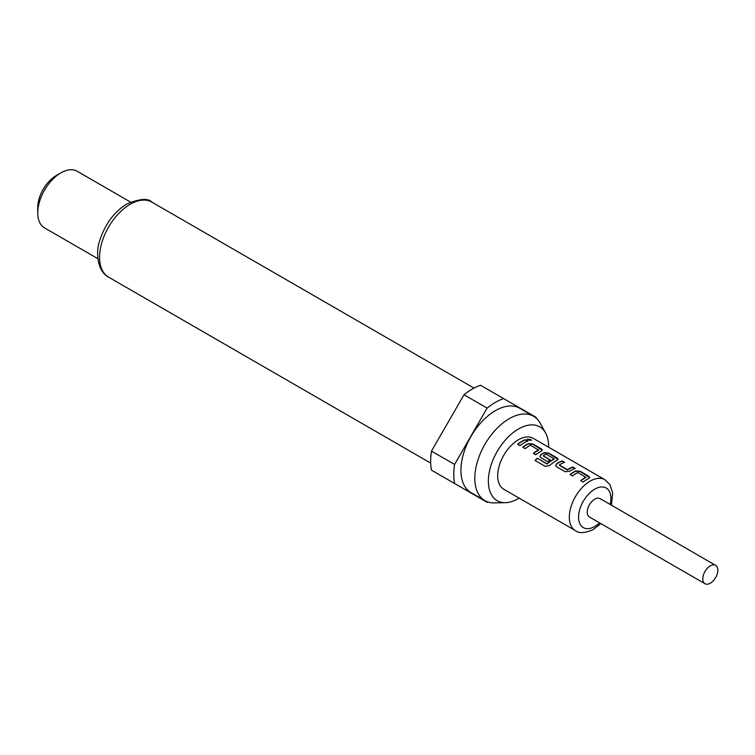<?xml version="1.0" encoding="UTF-8"?>
<svg xmlns="http://www.w3.org/2000/svg" width="755" height="755" viewBox="0 0 755 755"><rect width="100%" height="100%" fill="white"/><g stroke="black" fill="none" stroke-linecap="round" stroke-linejoin="round"><path stroke-width="1.13" d="M531.36 440.344L527.33 439.325M527.962 439.986L531.454 440.212L530.803 439.457L527.33 439.165L527.962 439.986M589.636 477.641L580.189 471.601L575.706 471.224A29.086 16.799 120 0 0 574.045 472.101A29.086 16.799 120 0 0 570.28 474.678M585.993 477.226A29.417 16.988 120 0 0 584.634 477.953A29.417 16.988 120 0 0 580.68 480.68L583.105 482.077A29.417 16.988 120 0 1 587.069 479.359A29.417 16.988 120 0 1 588.749 478.462L589.664 477.5L588.721 476.216L580.227 471.309L575.725 470.95A29.417 16.988 120 0 0 574.045 471.837A29.417 16.988 120 0 0 570.082 474.565L572.516 475.961A29.417 16.988 120 0 1 576.471 473.243A29.417 16.988 120 0 1 577.83 472.507L585.984 477.5A29.086 16.799 120 0 0 584.634 478.226A29.086 16.799 120 0 0 580.878 480.793M564.287 462.419L562.145 461.182A29.086 16.799 120 0 0 558.266 462.994A29.086 16.799 120 0 0 556.577 464.061L555.652 465.552L556.577 466.76L565.07 471.667L569.581 471.318A29.417 16.988 120 0 1 571.29 470.252A29.417 16.988 120 0 1 575.216 468.421L572.79 467.015A29.417 16.988 120 0 0 568.864 468.846A29.417 16.988 120 0 0 567.477 469.704L559.304 464.986A29.417 16.988 120 0 1 560.691 464.136A29.417 16.988 120 0 1 564.617 462.296L562.192 460.899A29.417 16.988 120 0 0 558.266 462.73A29.417 16.988 120 0 0 556.558 463.806M574.885 468.534L572.743 467.298A29.086 16.799 120 0 0 568.864 469.119A29.086 16.799 120 0 0 567.486 469.959L567.477 469.704M558.087 459.427L548.64 453.387L544.157 453.009A29.086 16.799 120 0 0 542.496 453.887A29.086 16.799 120 0 0 540.797 454.954L539.901 456.558M554.179 458.861L554.17 459.134A29.086 16.799 120 0 0 552.83 459.852A29.086 16.799 120 0 0 547.281 463.938L537.296 458.219A29.417 16.988 120 0 0 535.012 460.474L545.204 466.354L549.602 465.552A29.417 16.988 120 0 1 555.52 461.145A29.417 16.988 120 0 1 557.199 460.248L558.115 459.285L557.181 458.002L548.687 453.094L544.176 452.736A29.417 16.988 120 0 0 542.496 453.623A29.417 16.988 120 0 0 540.778 454.699L539.872 456.445L540.806 457.653L547.762 461.673A29.417 16.988 120 0 1 550.168 459.908L543.27 455.727A29.417 16.988 120 0 1 544.657 454.869A29.417 16.988 120 0 1 546.016 454.142L554.179 458.861A29.417 16.988 120 0 0 552.83 459.587A29.417 16.988 120 0 0 547.215 463.721M549.97 460.04L543.27 455.926M542.317 450.32L532.87 444.28L528.377 443.902A29.086 16.799 120 0 0 526.716 444.78A29.086 16.799 120 0 0 522.96 447.356M538.674 449.905A29.417 16.988 120 0 0 537.315 450.631A29.417 16.988 120 0 0 533.36 453.359L535.786 454.755A29.417 16.988 120 0 1 539.74 452.037A29.417 16.988 120 0 1 541.42 451.141L542.345 450.178L541.401 448.895L532.907 443.987L528.396 443.629A29.417 16.988 120 0 0 526.716 444.516A29.417 16.988 120 0 0 522.762 447.243L525.187 448.64A29.417 16.988 120 0 1 529.151 445.922A29.417 16.988 120 0 1 530.501 445.186L538.664 450.178A29.086 16.799 120 0 0 537.315 450.905A29.086 16.799 120 0 0 533.558 453.472M527.566 441.213L525.423 439.986A29.086 16.799 120 0 0 521.545 441.798A29.086 16.799 120 0 0 517.788 444.365M715.617 565.335L600.065 498.611A10.627 6.134 120 0 0 594.751 499.14A10.627 6.134 120 0 0 587.815 508.502A10.627 6.134 120 0 0 589.438 517.015L705 583.728A10.627 6.134 120 0 0 710.313 583.209A10.627 6.134 120 0 0 717.25 573.847A10.627 6.134 120 0 0 715.617 565.335A10.627 6.134 120 0 0 710.313 565.854A10.627 6.134 120 0 0 703.367 575.216A10.627 6.134 120 0 0 705 583.728M575.423 530.623L503.774 489.259A29.417 16.988 -60 0 1 499.263 465.684A29.417 16.988 -60 0 1 518.477 439.759A29.417 16.988 -60 0 1 533.19 438.306L604.84 479.67A29.417 16.988 120 0 0 590.127 481.124A29.417 16.988 120 0 0 570.912 507.049A29.417 16.988 120 0 0 575.423 530.623C579.01 533.596 585.002 533.219 593.392 529.491L600.82 523.583M523.97 442.93A29.417 16.988 120 0 0 520.016 445.648L517.59 444.251A29.417 16.988 120 0 1 521.545 441.524A29.417 16.988 120 0 1 525.471 439.693L527.896 441.099A29.417 16.988 120 0 0 523.97 442.93M548.602 447.196A42.601 24.594 120 0 0 545.62 433.002A42.601 24.594 120 0 0 518.477 428.991A42.601 24.594 120 0 0 489.108 472.989A42.601 24.594 120 0 0 505.397 502.67A42.601 24.594 120 0 0 518.477 498.564A42.601 24.594 120 0 0 519.185 498.149M545.62 433.002L540.25 423.262A48.697 28.114 120 0 0 533.587 416.269A48.697 28.114 120 0 0 509.238 418.676A48.697 28.114 120 0 0 477.424 461.598A48.697 28.114 120 0 0 484.889 500.622A48.697 28.114 120 0 0 494.28 502.896L505.397 502.67M533.587 416.269L519.723 408.257A48.697 28.114 120 0 0 495.365 410.673A48.697 28.114 120 0 0 463.551 453.585A48.697 28.114 120 0 0 471.016 492.609L484.889 500.622M37.75 212.919L37.75 207.578A26.151 15.1 120 0 1 56.238 175.556L60.862 172.886A32.682 18.875 120 0 0 37.75 212.919A32.682 18.875 120 0 0 44.517 227.878L97.867 258.682M487.117 408.115A58.833 33.966 120 0 1 495.365 402.396A58.833 33.966 120 0 1 503.623 398.583L480.51 385.248A58.833 33.966 120 0 0 472.252 389.051A58.833 33.966 120 0 0 464.004 394.771L431.482 451.103A58.833 33.966 120 0 0 431.482 470.167L454.595 483.511A58.833 33.966 120 0 1 454.595 464.448L487.117 408.115L464.004 394.771M431.482 451.103L454.595 464.448M536.305 418.232A58.833 33.966 120 0 0 536.144 417.364L503.623 398.583M454.595 483.511L487.117 502.283A58.833 33.966 120 0 0 487.947 501.99M130.558 202.076L77.208 171.272A32.682 18.875 120 0 0 60.862 172.886L56.238 175.556M546.96 463.985L537.296 458.219M537.362 458.436A29.086 16.799 120 0 0 535.182 460.578M567.165 469.978L559.304 465.193M556.577 464.061L555.671 465.665M610.191 504.463A22.876 13.213 120 0 0 594.751 489.136A22.876 13.213 120 0 0 578.575 517.156A22.876 13.213 120 0 0 594.751 526.49A22.876 13.213 120 0 0 599.574 522.866M108.541 277.113C98.197 271.979 94.686 253.151 100.226 239.099C105.672 223.32 114.571 211.589 126.925 203.925C139.883 198.65 148.188 198.036 151.849 202.104A43.309 25 120 0 0 130.2 204.246A43.309 25 120 0 0 101.906 242.412A43.309 25 120 0 0 108.541 277.113L430.69 463.098M151.849 202.104L473.998 388.089M611.437 505.18L612.683 492.855L609.955 484.672L604.84 479.67"/></g></svg>
